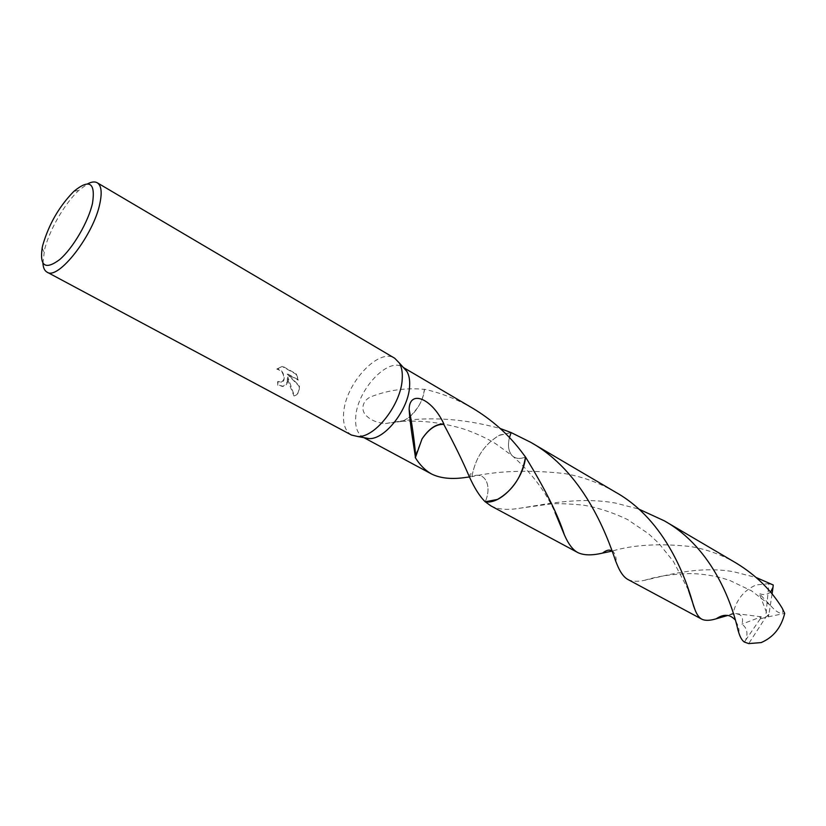 <?xml version="1.0" encoding="UTF-8"?>
<svg xmlns="http://www.w3.org/2000/svg" width="826" height="826" viewBox="0 0 826 826"><rect width="100%" height="100%" fill="white"/><g stroke="black" fill="none" stroke-linecap="round" stroke-linejoin="round"><path stroke-width="0.62" stroke-dasharray="4.13 3.1" d="M351.504 435.054C345.382 431.389 342.759 424.017 343.626 412.959C345.351 383.698 378.721 347.343 394.694 358.236M364.09 437.687L363.089 437.212C357.451 433.826 354.994 427.083 355.727 416.975C357.152 390.161 387.797 356.966 402.551 367.012L403.48 367.622M287.211 382.231L287.448 377.172L288.863 383.13L293.963 395.974C296.854 395.489 298.537 393.052 299.002 388.654L299.084 386.155L287.19 374.095L298.248 380.166L295.822 374.023L282.131 366.476L276.772 369.119C282.193 370.729 284.443 374.426 283.504 380.218L280.943 382.417L277.66 381.653L277.722 385.174L282.977 386.527L287.211 382.231M42.931 263.298L44.49 250.041C49.064 230.444 64.758 203.196 78.945 190.29L87.587 183.868M472.782 408.281C456.737 399.134 440.661 392.804 424.533 389.283L424.347 389.366C406.33 387.59 388.705 389.996 371.463 396.573C363.172 399.66 359.744 409.448 366.414 415.819C370.977 420.31 377.327 422.881 385.474 423.542L397.13 421.632C429.396 416.314 463.747 418.606 500.195 428.498M615.339 492.059C599.47 482.869 582.557 476.705 564.602 473.566C528.991 469.705 498.099 470.737 471.904 476.654C484.428 470.531 492.564 485.12 485.223 501.785C492.564 485.141 484.439 470.531 471.904 476.654L471.904 476.654C475.404 457.594 484.738 443.717 499.895 435.003L511.129 432.576L499.906 435.003C484.738 443.717 475.404 457.594 471.904 476.654L469.467 476.974M277.123 368.892L282.502 366.238L296.193 373.796L298.609 379.939L287.551 373.868L299.435 385.938C299.487 391.803 297.783 395.076 294.335 395.747L287.799 376.945C288.274 382.479 286.787 385.597 283.339 386.3L278.083 384.947L278.011 381.426L281.294 382.201C286.808 381.911 283.824 368.52 277.123 368.892L276.772 369.119M396.996 421.993L402.685 421.25L409.531 417.14M410.47 416.325L417.956 407.301C413.052 414.714 407.683 419.371 401.87 421.239L397.13 421.632M424.347 389.366C423.79 395.293 421.652 401.271 417.935 407.321C421.714 401.281 423.914 395.262 424.533 389.283M509.446 437.563C507.505 445.668 508.465 451.75 512.327 455.807C515.692 458.833 520.081 459.235 525.491 457.015C520.081 459.235 515.692 458.833 512.316 455.807C507.618 450.552 507.226 442.798 511.129 432.566L498.987 435.457C484.273 444.409 475.239 458.141 471.904 476.654M415.251 457.552L415.313 456.954M415.623 454.775L422.003 438.957M736.358 563.177C721.81 554.762 706.416 549.197 690.164 546.492C659.489 543.209 633.408 544.757 611.901 551.148M490.902 505.884C498.088 509.456 507.412 510.272 518.893 508.351C542.476 504.944 578.097 496.354 615.36 503.044L638.581 509.002M627.894 579.48C632.004 581.556 637.538 581.845 644.497 580.327C663.154 576.403 696.938 565.335 733.602 571.726L756.306 577.57M772.083 593.956L768.913 614.461L765.692 617.352L768.882 583.672L773.239 584.994M768.882 583.672L756.286 584.901C744.205 590.043 736.472 599.49 733.085 613.222L727.592 615.504M770.575 592.128C767.178 594.73 763.41 595.216 759.27 593.584L770.482 605.468C777.958 614.141 784.999 616.33 782.201 608.163M744.422 642.07L745.63 640.212C748.222 633.108 746.972 627.75 741.882 624.136C743.823 618.261 742.171 611.271 729.534 614.936M745.63 640.212L760.188 618.942L765.692 617.352L748.717 643.588M760.188 618.942L761.262 616.795L741.882 624.136M768.913 614.461L768.211 616.826L759.27 593.584M768.851 614.441L765.692 617.352L760.137 618.911M768.211 616.826L784.7 613.377M761.262 616.795L733.085 613.222M73.855 191.374L78.945 190.29M403.356 367.487L402.551 367.012M402.685 421.25L385.474 423.542M401.87 421.239L410.037 421.146M411.307 421.146C427.445 421.064 443.965 423.397 460.867 428.147C469.323 430.511 486.091 437.522 496.106 444.016L512.327 455.807C531.583 472.895 545.821 491.769 555.031 512.409M363.915 437.656L363.089 437.212M470.727 476.808C469.509 474.516 469.757 473.546 471.47 473.917C472.348 475.693 471.563 476.457 469.106 476.22M42.209 247.666L43.923 252.58M611.87 551.066C613.749 550.23 617.435 559.13 615.628 560.988M644.497 580.327C657.32 576.311 672.137 574.07 688.936 573.605C698.579 573.512 709.297 574.896 721.098 577.756L729.709 580.42L751.567 590.848L770.482 605.468M738.661 632.272C739.662 630.114 738.444 625.912 734.995 619.676M688.44 590.125L673.407 561.422L658.704 543.229L648.555 533.772L627.512 519.523C612.376 512.327 597.456 507.494 582.743 505.047C567.989 503.757 557.498 503.364 551.272 503.881L518.893 508.351"/><path stroke-width="1.24" d="M87.587 183.868C91.593 181.761 94.814 181.39 97.251 182.773L394.694 358.236L399.319 362.975C401.673 366.992 402.634 372.309 402.231 378.917C401.322 403.966 375.293 437.563 357.957 436.551L351.504 435.054L47.02 272.126C44.573 270.763 43.22 267.82 42.931 263.298M403.48 367.622L406.888 371.421C409.056 375.128 409.964 380.001 409.613 386.052C408.86 408.973 385.112 439.556 369.108 438.616L364.09 437.687M97.251 182.773C101.319 185.416 102.207 192.251 99.915 203.279C93.865 234.718 58.099 280.726 47.02 272.126M42.725 245.374C48.786 224.362 59.162 206.366 73.855 191.374C89.373 178.653 95.599 182.556 92.533 203.103C88.506 221.564 72.967 248.254 59.648 259.612C45.306 270.205 39.493 266.22 42.209 247.666L42.725 245.374M611.901 551.148L602.557 553.09C591.932 555.609 583.662 555.423 577.746 552.542C572.914 549.889 568.639 544.396 564.922 536.053L564.375 534.866C557.973 514.763 545.015 488.816 525.501 457.015L520.401 450.242C507.412 433.536 491.542 419.556 472.782 408.281L403.356 367.487M500.195 428.498L511.139 432.576L509.446 437.563M469.467 476.974L466.308 477.356C452.101 479.545 440.516 478.419 431.564 474C425.318 470.5 419.876 465.017 415.251 457.552L415.437 457.48C414.415 449.096 410.346 427.754 409.138 409.366C409.469 389.036 432.256 398.566 443.913 424.027L443.769 424.399C454.341 444.13 462.787 461.404 469.106 476.21C474.31 487.877 479.679 496.395 485.213 501.785L490.902 505.884L577.746 552.542M409.531 417.14L410.47 416.325M525.491 457.005C523.798 479.576 500.762 504.913 485.213 501.785L485.213 501.785C500.762 504.923 523.798 479.586 525.491 457.015L525.491 457.015C522.208 476.365 512.863 490.51 497.479 499.431L485.213 501.785M511.118 432.566L530.633 442.271C582.784 471.326 606.232 532.935 615.628 560.988L616.991 564.334C620.078 572.108 623.713 577.157 627.894 579.48L701.811 619.19C699.085 617.693 696.793 614.492 694.924 609.567L693.561 605.912C687.222 582.247 666.809 520.617 615.339 492.059L530.633 442.271M415.313 456.954L415.623 454.775M443.913 424.027C436.242 423.666 428.942 428.642 421.993 438.978L421.993 438.978C428.942 428.818 436.2 423.955 443.769 424.399M415.437 457.48L422.003 438.957M737.959 630.021L738.661 632.272C740.199 637.352 742.12 640.615 744.422 642.07L748.717 643.588L761.107 642.597C773.342 637.404 781.21 627.667 784.7 613.377L782.201 608.163C771.288 590.208 756.007 575.206 736.358 563.177L664.269 520.803C714.459 548.856 733.116 607.957 737.959 630.021M638.581 509.002L664.269 520.803M756.306 577.57L773.239 584.994L772.991 587.369L770.575 592.128M727.592 615.504L716.183 618.808C709.895 620.698 705.105 620.832 701.811 619.19M772.991 587.369L772.083 593.956M406.888 371.421L399.319 362.975M410.037 421.146L411.307 421.146M431.564 474L363.915 437.656M415.685 455.384C414.053 438.224 411.864 422.881 409.138 409.366M369.108 438.616L357.957 436.551M602.557 553.09C606.46 550.013 609.557 549.331 611.87 551.066M564.375 534.866L555.031 512.409M734.995 619.676C732.001 616.671 729.131 615.236 726.374 615.38C723.462 615.102 720.065 616.237 716.183 618.808M694.924 609.567L688.44 590.125"/></g></svg>

